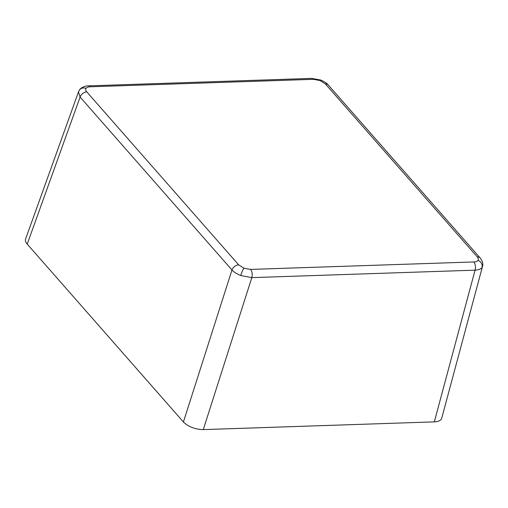 <?xml version="1.0" encoding="UTF-8"?>
<svg xmlns="http://www.w3.org/2000/svg" width="508" height="508" viewBox="0 0 508 508"><rect width="100%" height="100%" fill="white"/><g stroke="black" fill="none" stroke-linecap="round" stroke-linejoin="round"><path stroke-width="0.76" d="M482.498 266.471L482.048 267.449A6.058 5.328 -146.1 0 0 477.984 260.35C478.612 259.353 478.365 258.185 477.228 256.858L325.355 83.903A6.058 4.28 -41.3 0 1 328.301 85.033L328.301 85.033C327.057 83.356 324.517 81.686 320.675 80.035A6.058 0.73 111 0 0 320.11 80.562L313.449 79.324L90.189 86.792C88.106 86.881 86.716 87.414 86.017 88.386C85.382 89.389 85.636 90.551 86.773 91.878L238.646 264.839L243.891 268.18L250.552 269.411A6.058 3.251 88.1 0 1 251.816 277.628L240.729 275.514C236.912 274.002 233.991 272.167 231.972 270.002A6.058 4.28 -41.3 0 1 238.646 264.839M86.017 88.386A6.058 5.328 33.9 0 0 79.381 90.132L79.381 90.132C81.051 86.76 87.833 85.554 88.379 85.865L88.379 85.865A6.058 3.251 88.1 0 1 90.189 86.792M482.048 267.449C480.86 269.056 478.536 269.964 475.069 270.161L251.816 277.628L203.264 429.603L434.315 421.875L475.069 270.161A6.058 3.251 88.1 0 0 473.805 261.95C475.894 261.855 477.285 261.328 477.984 260.35M27.222 244.1L183.413 421.977L231.972 270.002L80.093 97.047L78.48 91.91L25.59 239.02C25.082 240.551 25.622 242.246 27.222 244.1L80.093 97.047A6.058 4.28 -41.3 0 1 86.773 91.878M477.228 256.858A6.058 4.28 -41.3 0 1 480.174 257.988C482.575 261.163 483.349 263.982 482.498 266.459L441.731 418.224C440.995 420.446 438.525 421.659 434.315 421.875M203.264 429.603C195.091 429.374 188.474 426.828 183.413 421.977M480.174 257.988L328.301 85.033M320.675 80.035L311.639 78.397A6.058 3.251 88.1 0 1 313.449 79.324M325.355 83.903L320.11 80.562M240.729 275.514A6.058 0.73 -69 0 1 243.891 268.18M250.552 269.411L473.805 261.95M79.381 90.132L78.48 91.904M311.639 78.397L88.379 85.865"/></g></svg>
